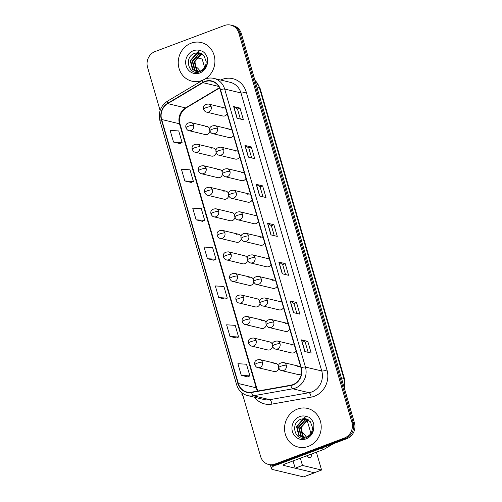 <?xml version="1.0" encoding="UTF-8"?>
<svg xmlns="http://www.w3.org/2000/svg" width="502" height="502" viewBox="0 0 502 502"><rect width="100%" height="100%" fill="white"/><g stroke="black" fill="none" stroke-linecap="round" stroke-linejoin="round"><path stroke-width="0.75" d="M215.985 150.405A4.141 3.803 -76.5 0 0 213.4 148.046L197.154 144.156A4.141 3.803 -76.5 0 1 199.84 146.81A4.141 3.803 -76.5 0 1 197.317 152.068A4.141 3.803 -76.5 0 1 195.228 152.206L211.467 156.097A4.141 3.803 -76.5 0 0 213.563 155.959A4.141 3.803 -76.5 0 0 216.193 152.664M222.242 171.948A4.141 3.803 -76.5 0 0 219.656 169.582L203.41 165.698A4.141 3.803 -76.5 0 1 206.096 168.352A4.141 3.803 -76.5 0 1 203.58 173.61A4.141 3.803 -76.5 0 1 201.484 173.748L217.73 177.639A4.141 3.803 -76.5 0 0 219.82 177.501A4.141 3.803 -76.5 0 0 222.449 174.207M228.504 193.483A4.141 3.803 -76.5 0 0 225.913 191.124L209.667 187.24A4.141 3.803 -76.5 0 1 212.359 189.894A4.141 3.803 -76.5 0 1 209.836 195.152A4.141 3.803 -76.5 0 1 207.74 195.291L223.986 199.175A4.141 3.803 -76.5 0 0 226.082 199.043A4.141 3.803 -76.5 0 0 228.705 195.742M234.76 215.025A4.141 3.803 -76.5 0 0 232.175 212.666L215.929 208.776A4.141 3.803 -76.5 0 1 218.615 211.436A4.141 3.803 -76.5 0 1 216.092 216.695A4.141 3.803 -76.5 0 1 214.003 216.833L230.242 220.717A4.141 3.803 -76.5 0 0 232.338 220.579A4.141 3.803 -76.5 0 0 234.967 217.284M241.016 236.567A4.141 3.803 -76.5 0 0 238.431 234.208L222.185 230.318A4.141 3.803 -76.5 0 1 224.871 232.978A4.141 3.803 -76.5 0 1 222.355 238.237A4.141 3.803 -76.5 0 1 220.259 238.375L236.505 242.259A4.141 3.803 -76.5 0 0 238.594 242.121A4.141 3.803 -76.5 0 0 241.224 238.826M247.279 258.11A4.141 3.803 -76.5 0 0 244.687 255.75L228.441 251.86A4.141 3.803 -76.5 0 1 231.133 254.52A4.141 3.803 -76.5 0 1 228.611 259.772A4.141 3.803 -76.5 0 1 226.515 259.91L242.761 263.801A4.141 3.803 -76.5 0 0 244.857 263.663A4.141 3.803 -76.5 0 0 247.48 260.369M253.535 279.652A4.141 3.803 -76.5 0 0 250.95 277.292L234.704 273.402A4.141 3.803 -76.5 0 1 237.39 276.056A4.141 3.803 -76.5 0 1 234.867 281.315A4.141 3.803 -76.5 0 1 232.777 281.453L249.017 285.343A4.141 3.803 -76.5 0 0 251.113 285.205A4.141 3.803 -76.5 0 0 253.742 281.911M259.791 301.194A4.141 3.803 -76.5 0 0 257.206 298.828L240.96 294.944A4.141 3.803 -76.5 0 1 243.646 297.598A4.141 3.803 -76.5 0 1 241.129 302.857A4.141 3.803 -76.5 0 1 239.034 302.995L255.28 306.885A4.141 3.803 -76.5 0 0 257.369 306.747A4.141 3.803 -76.5 0 0 259.998 303.453M266.054 322.73A4.141 3.803 -76.5 0 0 263.462 320.37L247.216 316.486A4.141 3.803 -76.5 0 1 249.908 319.14A4.141 3.803 -76.5 0 1 247.386 324.399A4.141 3.803 -76.5 0 1 245.29 324.537L261.536 328.421A4.141 3.803 -76.5 0 0 263.632 328.283A4.141 3.803 -76.5 0 0 266.255 324.989M272.31 344.272A4.141 3.803 -76.5 0 0 269.718 341.912L253.479 338.022A4.141 3.803 -76.5 0 1 256.164 340.682A4.141 3.803 -76.5 0 1 253.642 345.941A4.141 3.803 -76.5 0 1 251.552 346.079L267.792 349.963A4.141 3.803 -76.5 0 0 269.888 349.825A4.141 3.803 -76.5 0 0 272.517 346.531M278.566 365.814A4.141 3.803 -76.5 0 0 275.981 363.454L259.735 359.564A4.141 3.803 -76.5 0 1 262.42 362.224A4.141 3.803 -76.5 0 1 259.904 367.483A4.141 3.803 -76.5 0 1 257.808 367.621L274.054 371.505A4.141 3.803 -76.5 0 0 276.144 371.367A4.141 3.803 -76.5 0 0 278.773 368.073M209.729 128.863A4.141 3.803 -76.5 0 0 207.138 126.504L190.898 122.613A4.141 3.803 -76.5 0 1 193.584 125.274A4.141 3.803 -76.5 0 1 191.061 130.526A4.141 3.803 -76.5 0 1 188.965 130.664L205.211 134.555A4.141 3.803 -76.5 0 0 207.307 134.417A4.141 3.803 -76.5 0 0 209.93 131.122M231.842 129.817A4.141 3.803 -76.5 0 0 231.002 129.497L214.762 125.607A4.141 3.803 -76.5 0 1 217.448 128.261A4.141 3.803 -76.5 0 1 214.925 133.519A4.141 3.803 -76.5 0 1 212.829 133.657L229.075 137.548A4.141 3.803 -76.5 0 0 231.171 137.41A4.141 3.803 -76.5 0 0 233.43 135.276M238.105 151.353A4.141 3.803 -76.5 0 0 237.264 151.033L221.018 147.149A4.141 3.803 -76.5 0 1 223.704 149.803A4.141 3.803 -76.5 0 1 221.181 155.062A4.141 3.803 -76.5 0 1 219.092 155.2L235.338 159.09A4.141 3.803 -76.5 0 0 237.427 158.952A4.141 3.803 -76.5 0 0 239.692 156.819M244.361 172.895A4.141 3.803 -76.5 0 0 243.52 172.575L227.274 168.691A4.141 3.803 -76.5 0 1 229.96 171.345A4.141 3.803 -76.5 0 1 227.444 176.604A4.141 3.803 -76.5 0 1 225.348 176.742L241.594 180.626A4.141 3.803 -76.5 0 0 243.683 180.488A4.141 3.803 -76.5 0 0 245.949 178.361M250.617 194.437A4.141 3.803 -76.5 0 0 249.776 194.117L233.537 190.227A4.141 3.803 -76.5 0 1 236.222 192.887A4.141 3.803 -76.5 0 1 233.7 198.146A4.141 3.803 -76.5 0 1 231.604 198.284L247.85 202.168A4.141 3.803 -76.5 0 0 249.946 202.03A4.141 3.803 -76.5 0 0 252.205 199.903M256.88 215.979A4.141 3.803 -76.5 0 0 256.039 215.659L239.793 211.769A4.141 3.803 -76.5 0 1 242.479 214.429A4.141 3.803 -76.5 0 1 239.956 219.688A4.141 3.803 -76.5 0 1 237.866 219.826L254.112 223.71A4.141 3.803 -76.5 0 0 256.202 223.572A4.141 3.803 -76.5 0 0 258.467 221.438M263.136 237.521A4.141 3.803 -76.5 0 0 262.295 237.201L246.049 233.311A4.141 3.803 -76.5 0 1 248.735 235.965A4.141 3.803 -76.5 0 1 246.218 241.224A4.141 3.803 -76.5 0 1 244.123 241.362L260.369 245.252A4.141 3.803 -76.5 0 0 262.458 245.114A4.141 3.803 -76.5 0 0 264.723 242.981M269.392 259.063A4.141 3.803 -76.5 0 0 268.551 258.743L252.311 254.853A4.141 3.803 -76.5 0 1 254.997 257.507A4.141 3.803 -76.5 0 1 252.475 262.766A4.141 3.803 -76.5 0 1 250.379 262.904L266.625 266.794A4.141 3.803 -76.5 0 0 268.721 266.656A4.141 3.803 -76.5 0 0 270.98 264.523M275.654 280.599A4.141 3.803 -76.5 0 0 274.814 280.279L258.568 276.395A4.141 3.803 -76.5 0 1 261.253 279.049A4.141 3.803 -76.5 0 1 258.731 284.308A4.141 3.803 -76.5 0 1 256.641 284.446L272.881 288.336A4.141 3.803 -76.5 0 0 274.977 288.198A4.141 3.803 -76.5 0 0 277.242 286.065M281.911 302.141A4.141 3.803 -76.5 0 0 281.07 301.821L264.824 297.937A4.141 3.803 -76.5 0 1 267.51 300.591A4.141 3.803 -76.5 0 1 264.993 305.85A4.141 3.803 -76.5 0 1 262.897 305.988L279.143 309.872A4.141 3.803 -76.5 0 0 281.233 309.734A4.141 3.803 -76.5 0 0 283.498 307.607M288.167 323.683A4.141 3.803 -76.5 0 0 287.326 323.363L271.086 319.473A4.141 3.803 -76.5 0 1 273.772 322.133A4.141 3.803 -76.5 0 1 271.249 327.392A4.141 3.803 -76.5 0 1 269.154 327.53L285.4 331.414A4.141 3.803 -76.5 0 0 287.495 331.276A4.141 3.803 -76.5 0 0 289.754 329.149M294.429 345.225A4.141 3.803 -76.5 0 0 293.588 344.905L277.342 341.015A4.141 3.803 -76.5 0 1 280.028 343.675A4.141 3.803 -76.5 0 1 277.506 348.934A4.141 3.803 -76.5 0 1 275.416 349.066L291.656 352.956A4.141 3.803 -76.5 0 0 293.752 352.818A4.141 3.803 -76.5 0 0 296.017 350.685M300.685 366.767A4.141 3.803 -76.5 0 0 299.845 366.447L283.599 362.557A4.141 3.803 -76.5 0 1 286.284 365.211A4.141 3.803 -76.5 0 1 283.768 370.47A4.141 3.803 -76.5 0 1 281.672 370.608L297.918 374.498A4.141 3.803 -76.5 0 0 300.008 374.36A4.141 3.803 -76.5 0 0 301.413 373.45M225.586 108.275A4.141 3.803 -76.5 0 0 224.745 107.955L208.499 104.065A4.141 3.803 -76.5 0 1 211.191 106.725A4.141 3.803 -76.5 0 1 208.669 111.977A4.141 3.803 -76.5 0 1 206.573 112.115L222.819 116.006A4.141 3.803 -76.5 0 0 224.909 115.868A4.141 3.803 -76.5 0 0 227.174 113.734M213.4 148.046A4.141 3.803 -76.5 0 0 211.304 148.184M219.656 169.582A4.141 3.803 -76.5 0 0 217.561 169.72M225.913 191.124A4.141 3.803 -76.5 0 0 223.823 191.262M232.175 212.666A4.141 3.803 -76.5 0 0 230.079 212.804M238.431 234.208A4.141 3.803 -76.5 0 0 236.335 234.346M244.687 255.75A4.141 3.803 -76.5 0 0 242.598 255.888M250.95 277.292A4.141 3.803 -76.5 0 0 248.854 277.43M257.206 298.828A4.141 3.803 -76.5 0 0 255.11 298.966M263.462 320.37A4.141 3.803 -76.5 0 0 261.373 320.508M269.718 341.912A4.141 3.803 -76.5 0 0 267.629 342.05M275.981 363.454A4.141 3.803 -76.5 0 0 273.885 363.592M207.138 126.504A4.141 3.803 -76.5 0 0 205.048 126.642M231.002 129.497A4.141 3.803 -76.5 0 0 228.912 129.635M237.264 151.033A4.141 3.803 -76.5 0 0 235.168 151.171M243.52 172.575A4.141 3.803 -76.5 0 0 241.424 172.713M249.776 194.117A4.141 3.803 -76.5 0 0 247.687 194.255M256.039 215.659A4.141 3.803 -76.5 0 0 253.943 215.797M262.295 237.201A4.141 3.803 -76.5 0 0 260.199 237.339M268.551 258.743A4.141 3.803 -76.5 0 0 266.462 258.875M274.814 280.279A4.141 3.803 -76.5 0 0 272.718 280.417M281.07 301.821A4.141 3.803 -76.5 0 0 278.974 301.959M287.326 323.363A4.141 3.803 -76.5 0 0 285.236 323.501M293.588 344.905A4.141 3.803 -76.5 0 0 291.493 345.043M299.845 366.447A4.141 3.803 -76.5 0 0 297.749 366.586M224.745 107.955A4.141 3.803 -76.5 0 0 222.65 108.093M191.155 43.191A19.873 18.254 -76.5 0 0 178.235 63.064A19.873 18.254 -76.5 0 0 191.952 81.18A19.873 18.254 -76.5 0 0 201.999 80.515A19.873 18.254 -76.5 0 0 202.45 80.339A19.873 18.254 -76.5 0 1 201.999 80.515A19.873 18.254 -76.5 0 1 191.952 81.18A19.873 18.254 -76.5 0 1 178.235 63.064A19.873 18.254 -76.5 0 1 191.155 43.191A19.873 18.254 -76.5 0 1 201.202 42.526A19.873 18.254 -76.5 0 0 191.155 43.191M297.454 409.074A19.873 18.254 -76.5 0 0 284.54 428.946A19.873 18.254 -76.5 0 0 298.251 447.062A19.873 18.254 -76.5 0 0 308.297 446.403A19.873 18.254 -76.5 0 0 321.211 426.531A19.873 18.254 -76.5 0 0 307.5 408.415A19.873 18.254 -76.5 0 0 297.454 409.074A19.873 18.254 -76.5 0 0 284.54 428.946A19.873 18.254 -76.5 0 0 298.251 447.062A19.873 18.254 -76.5 0 0 308.297 446.403A19.873 18.254 -76.5 0 0 321.211 426.531A19.873 18.254 -76.5 0 0 307.5 408.415A19.873 18.254 -76.5 0 0 297.454 409.074M204.916 81.713A13.247 12.167 103.5 0 1 211.612 81.274A13.247 12.167 103.5 0 1 220.215 89.776L300.98 367.784A13.247 12.167 103.5 0 1 290.834 385.185L251.565 392.156A13.247 12.167 103.5 0 1 246.946 392.024A13.247 12.167 103.5 0 1 238.35 383.522L161.644 119.501A13.247 12.167 103.5 0 1 167.737 103.625L202.94 82.667A13.247 12.167 103.5 0 1 204.916 81.713M204.822 81.406A13.579 12.475 -76.5 0 0 202.802 82.378L167.599 103.337A13.579 12.475 -76.5 0 0 161.349 119.608L238.055 383.635A13.579 12.475 -76.5 0 0 251.602 392.482L290.871 385.505A13.579 12.475 -76.5 0 0 301.275 367.677L220.503 89.663A13.579 12.475 -76.5 0 0 204.822 81.406M242.171 392.972L260.632 456.525A12.418 11.408 -76.5 0 0 268.695 464.494L271.243 465.103A12.418 11.408 -76.5 0 0 277.518 464.689L346.882 438.666L345.608 438.365A12.418 11.408 -76.5 0 0 353.17 422.59L240.094 33.377A12.418 11.408 -76.5 0 0 232.031 25.407A12.418 11.408 -76.5 0 1 240.094 33.377L353.17 422.59A12.418 11.408 -76.5 0 1 345.608 438.365L276.244 464.381L345.608 438.365L344.334 438.058A12.418 11.408 -76.5 0 0 351.896 422.282L238.82 33.069A12.418 11.408 -76.5 0 0 230.757 25.1A12.418 11.408 -76.5 0 0 224.482 25.514L155.118 51.537A12.418 11.408 -76.5 0 0 147.557 67.306L160.113 110.528M269.969 464.796A12.418 11.408 -76.5 0 0 276.244 464.381A12.418 11.408 -76.5 0 1 269.969 464.796M304.821 351.532L311.19 353.057L307.801 341.391L301.432 339.867L304.821 351.532M308.159 352.329L305.254 342.326L301.608 339.936A3.313 0.69 163.8 0 0 301.432 339.867M305.254 342.345L307.801 341.391M293.519 312.652L299.895 314.177L296.506 302.511L290.131 300.987L293.519 312.652M296.858 313.449L293.952 303.446L290.313 301.056A3.313 0.69 163.8 0 0 290.131 300.987M293.959 303.465L296.506 302.511M282.224 273.766L288.594 275.291L285.205 263.625L278.836 262.1L282.224 273.766M285.563 274.569L282.657 264.567L279.012 262.169A3.313 0.69 163.8 0 0 278.836 262.1M282.664 264.579L285.205 263.625M237.038 118.24L243.407 119.758L240.019 108.099L233.65 106.575L237.038 118.24M240.376 119.037L237.471 109.034L233.825 106.644A3.313 0.69 163.8 0 0 233.65 106.575M237.477 109.053L240.019 108.099M248.333 157.12L254.709 158.645L251.32 146.979L244.945 145.454L248.333 157.12M251.678 157.917L248.766 147.914L245.127 145.524A3.313 0.69 163.8 0 0 244.945 145.454M248.772 147.933L251.32 146.979M259.634 196L266.004 197.524L262.615 185.859L256.246 184.334L259.634 196M262.973 196.803L260.067 186.8L256.422 184.41A3.313 0.69 163.8 0 0 256.246 184.334M260.067 186.819L262.615 185.859M270.929 234.886L277.299 236.411L273.91 224.745L267.541 223.221L270.929 234.886M274.268 235.683L271.362 225.68L267.717 223.29A3.313 0.69 163.8 0 0 267.541 223.221M271.369 225.699L273.91 224.745M205.017 79.059A19.873 18.254 -76.5 0 0 214.806 58.891A19.873 18.254 -76.5 0 0 201.202 42.526A19.873 18.254 -76.5 0 1 214.806 58.891A19.873 18.254 -76.5 0 1 205.017 79.059M268.695 464.494A12.418 11.408 -76.5 0 0 274.97 464.08L344.334 438.058M230.004 336.478L238.588 337.018L235.2 325.352L226.615 324.813L230.004 336.478L236.36 337.965M241.299 375.364L249.889 375.898L246.501 364.232L237.91 363.699L241.299 375.364L247.655 376.851M196.113 219.832L204.703 220.365L201.315 208.7L192.724 208.167L196.113 219.832L202.469 221.319M184.818 180.946L193.402 181.486L190.013 169.82L181.429 169.281L184.818 180.946L191.174 182.433M173.516 142.066L182.107 142.599L178.718 130.934L170.128 130.401L173.516 142.066L179.879 143.553M218.703 297.598L227.293 298.132L223.905 286.466L215.314 285.933L218.703 297.598L225.065 299.085M207.408 258.712L215.998 259.252L212.61 247.586L204.019 247.047L207.408 258.712L213.77 260.199M215.998 259.252L213.714 260.224M204.703 220.365L202.419 221.338M193.402 181.486L191.124 182.458M182.107 142.599L179.829 143.572M227.293 298.132L225.009 299.104M238.588 337.018L236.31 337.99M249.889 375.898L247.605 376.87M346.882 438.666A12.418 11.408 -76.5 0 0 354.443 422.897L241.368 33.678A12.418 11.408 -76.5 0 0 233.304 25.709L230.757 25.1M202.657 54.373A9.356 8.597 -76.5 0 0 199.708 52.98A9.356 8.597 -76.5 0 0 197.575 52.766L194.883 53.256C183.199 56.902 188.771 76.078 199.595 71.849C204.088 70.161 206.724 66.747 207.508 61.602L207.552 58.671C206.811 55.44 205.123 52.974 202.494 51.273L199.903 50.489L197.669 52.07L204.076 55.847L206.171 61.608C206.127 66.051 204.239 69.176 200.493 70.97L195.943 71.328L192.41 69.339L190.195 60.629L196.401 53.632L200.474 53.206M198.033 71.516L196.451 70.305L194.236 61.595L200.442 54.599L202.319 54.16M198.309 71.497L196.96 70.424L194.745 61.715L200.951 54.724L202.538 54.323M196.972 71.497L194.431 69.822L192.216 61.112L198.422 54.116L201.415 53.614M197.236 71.516L194.939 69.941L192.718 61.231L198.93 54.235L201.641 53.733M196.194 71.378L192.912 69.458L190.697 60.748L196.903 53.752L200.712 53.294M197.575 52.766L199.752 52.992M198.102 71.51L194.989 66.603L195.134 60.472M308.962 420.262A9.356 8.597 -76.5 0 0 306.007 418.869A9.356 8.597 -76.5 0 0 303.879 418.655L301.181 419.145C289.497 422.791 295.069 441.961 305.894 437.731C310.387 436.043 313.022 432.63 313.806 427.491L313.857 424.56C313.11 421.322 311.422 418.856 308.793 417.162L306.201 416.378L303.967 417.953L310.374 421.736L312.47 427.491C312.432 431.94 310.537 435.058 306.797 436.853L302.242 437.211L298.709 435.221L296.494 426.512L302.7 419.515L306.772 419.095M304.337 437.399L302.756 436.188L300.535 427.484L306.747 420.488L308.617 420.048M304.607 437.38L303.258 436.313L301.043 427.604L307.249 420.607L308.837 420.205M303.271 437.38L300.729 435.705L298.514 426.995L304.72 420.005L307.713 419.496M303.534 437.399L301.238 435.83L299.023 427.12L305.229 420.124L307.939 419.622M302.499 437.267L299.217 435.341L296.996 426.637L303.202 419.641L307.011 419.183M303.879 418.655L306.051 418.875M303.446 436.489L301.131 431.808L301.432 426.355M274.757 465.335A16.56 3.451 163.8 0 0 271.413 468.686A16.56 3.451 163.8 0 0 272.712 469.546L303.453 476.9L314.403 472.79L283.668 465.436A4.141 0.866 -16.2 0 1 283.341 465.222A4.141 0.866 -16.2 0 1 285.726 463.685L323.897 449.365L320.521 448.556M314.403 472.79A2.071 0.697 69.4 0 0 314.566 472.784L303.61 476.894A2.071 0.697 -110.6 0 1 303.453 476.9M333.466 443.699L324.204 449.215A2.071 1.901 103.5 0 1 323.897 449.365M306.364 437.01A13.247 4.455 69.4 0 0 301.344 432.68M200.066 71.127A13.247 4.455 69.4 0 0 195.046 66.797M306.527 455.879A13.247 4.455 69.4 0 0 310.123 457.586A13.247 4.455 69.4 0 0 311.704 453.94M204.621 67.469L202.174 59.035L196.721 57.73M300.359 458.194L302.468 465.448L321.575 470.023L316.392 452.183M310.926 433.358L307.224 420.62M293.055 460.936L295.163 468.19L314.277 472.758L321.575 470.023M302.468 465.448L295.163 468.19M220.723 80.044A20.701 19.013 103.5 0 1 246.212 91.96L326.984 369.968A4.141 0.866 -16.2 0 1 321.738 370.959L240.966 92.945A16.56 15.211 -76.5 0 0 230.223 82.322L213.915 78.419A16.56 15.211 103.5 0 1 224.664 89.042A4.141 0.866 163.8 0 0 220.503 89.663M326.984 369.968A20.701 19.013 103.5 0 1 314.377 396.26A20.701 19.013 103.5 0 1 311.121 397.151L271.852 404.129A20.701 19.013 103.5 0 1 254.514 397.245M311.654 391.987A16.56 15.211 -76.5 0 0 321.738 370.959L305.429 367.056A16.56 15.211 103.5 0 1 292.741 388.799L253.472 395.777A16.56 15.211 103.5 0 1 247.706 395.614L264.014 399.517A16.56 15.211 -76.5 0 0 269.781 399.68L309.05 392.702A16.56 15.211 -76.5 0 0 311.654 391.987M213.915 78.419C210.984 77.735 208.085 77.923 205.218 78.983L202.701 80.188A4.141 1.224 59.2 0 0 202.802 82.378M202.701 80.188L167.499 101.153C160.627 105.922 158.105 112.448 159.925 120.75A4.141 0.866 -16.2 0 1 161.349 119.608M238.055 383.635A4.141 0.866 163.8 0 0 236.63 384.77C238.475 390.474 242.165 394.089 247.706 395.614M251.602 392.482A4.141 1.519 79.9 0 0 253.472 395.777L269.781 399.68A4.141 1.519 -100.1 0 1 271.852 404.129M167.499 101.153A4.141 1.224 59.2 0 0 167.599 103.337M290.871 385.505A4.141 1.519 79.9 0 0 292.741 388.799L309.05 392.702A4.141 1.519 -100.1 0 1 311.121 397.151M301.275 367.677A4.141 0.866 -16.2 0 1 305.429 367.056L224.664 89.042L240.966 92.945A4.141 0.866 -16.2 0 0 246.212 91.96M351.896 422.282L354.443 422.897M238.82 33.069L241.368 33.678M274.97 464.08L277.518 464.689M238.35 383.522L256.189 387.795A13.247 12.167 -76.5 0 0 257.651 391.077M202.94 82.667L218.715 86.438M167.737 103.625L185.571 107.892A13.247 12.167 -76.5 0 0 179.478 123.768L256.189 387.795A7.455 1.556 -16.2 0 1 256.773 388.178L257.972 391.02M219.43 87.737L185.571 107.892A7.455 2.196 -120.8 0 0 186.242 107.836C180.689 111.701 178.63 117.142 180.067 124.157L256.773 388.178M161.644 119.501L179.478 123.768A7.455 1.556 -16.2 0 1 180.067 124.157M271.099 234.923L267.717 223.29M259.804 196.044L256.422 184.41M248.503 157.157L245.127 145.524M237.208 118.277L233.825 106.644M282.394 273.81L279.012 262.169M293.689 312.69L290.313 301.056M304.984 351.576L301.608 339.936M344.071 387.18A16.56 15.211 -76.5 0 0 343.826 378.401L259.327 87.555A16.56 15.211 -76.5 0 0 254.922 80.339M256.848 86.965L259.327 87.555A8.283 1.726 -16.2 0 1 259.973 87.988L344.472 378.828A8.283 1.726 -16.2 0 0 343.826 378.401L341.347 377.805M211.191 106.725A4.141 0.866 163.8 0 0 205.945 107.71A4.141 0.866 -16.2 0 0 203.561 109.248C202.808 105.941 204.458 104.215 208.499 104.065M193.584 125.274A4.141 0.866 163.8 0 0 188.338 126.259A4.141 0.866 -16.2 0 0 185.953 127.797C185.207 124.49 186.851 122.764 190.898 122.613M217.448 128.261A4.141 0.866 163.8 0 0 212.202 129.252A4.141 0.866 -16.2 0 0 209.817 130.79C209.07 127.483 210.714 125.757 214.762 125.607M223.704 149.803A4.141 0.866 163.8 0 0 218.464 150.795A4.141 0.866 -16.2 0 0 216.08 152.332C215.327 149.025 216.971 147.299 221.018 147.149M229.96 171.345A4.141 0.866 163.8 0 0 224.72 172.337A4.141 0.866 -16.2 0 0 222.336 173.868C221.583 170.567 223.233 168.835 227.274 168.691M236.222 192.887A4.141 0.866 163.8 0 0 230.976 193.872A4.141 0.866 -16.2 0 0 228.592 195.41C227.845 192.103 229.489 190.377 233.537 190.227M199.84 146.81A4.141 0.866 163.8 0 0 194.594 147.801A4.141 0.866 -16.2 0 0 192.216 149.339C191.463 146.032 193.107 144.306 197.154 144.156M206.096 168.352A4.141 0.866 163.8 0 0 200.856 169.343A4.141 0.866 -16.2 0 0 198.472 170.881C197.719 167.574 199.369 165.848 203.41 165.698M212.359 189.894A4.141 0.866 163.8 0 0 207.113 190.885A4.141 0.866 -16.2 0 0 204.728 192.417C203.981 189.116 205.625 187.384 209.667 187.24M199.903 50.489A11.841 10.875 -76.5 0 0 193.345 50.733A11.841 10.875 -76.5 0 0 186.135 65.768A11.841 10.875 -76.5 0 0 199.809 72.978A11.841 10.875 -76.5 0 0 207.508 61.602M306.201 416.378A11.841 10.875 -76.5 0 0 299.644 416.616A11.841 10.875 -76.5 0 0 292.434 431.657A11.841 10.875 -76.5 0 0 306.107 438.861A11.841 10.875 -76.5 0 0 313.806 427.491M283.668 465.436L283.498 464.865M320.885 448.424L324.204 449.215M242.479 214.429A4.141 0.866 163.8 0 0 237.239 215.414A4.141 0.866 -16.2 0 0 234.854 216.952C234.101 213.645 235.745 211.919 239.793 211.769M248.735 235.965A4.141 0.866 163.8 0 0 243.495 236.957A4.141 0.866 -16.2 0 0 241.111 238.494C240.358 235.187 242.008 233.461 246.049 233.311M254.997 257.507A4.141 0.866 163.8 0 0 249.751 258.499A4.141 0.866 -16.2 0 0 247.367 260.036C246.62 256.729 248.264 255.003 252.311 254.853M218.615 211.436A4.141 0.866 163.8 0 0 213.369 212.421A4.141 0.866 -16.2 0 0 210.991 213.959C210.238 210.658 211.882 208.926 215.929 208.776M224.871 232.978A4.141 0.866 163.8 0 0 219.631 233.963A4.141 0.866 -16.2 0 0 217.247 235.501C216.494 232.194 218.144 230.468 222.185 230.318M231.133 254.52A4.141 0.866 163.8 0 0 225.887 255.505A4.141 0.866 -16.2 0 0 223.503 257.043C222.756 253.736 224.4 252.01 228.441 251.86M261.253 279.049A4.141 0.866 163.8 0 0 256.014 280.041A4.141 0.866 -16.2 0 0 253.629 281.572C252.876 278.271 254.52 276.546 258.568 276.395M267.51 300.591A4.141 0.866 163.8 0 0 262.27 301.577A4.141 0.866 -16.2 0 0 259.885 303.114C259.132 299.813 260.783 298.081 264.824 297.937M273.772 322.133A4.141 0.866 163.8 0 0 268.526 323.119A4.141 0.866 -16.2 0 0 266.142 324.656C265.395 321.349 267.039 319.623 271.086 319.473M280.028 343.675A4.141 0.866 163.8 0 0 274.789 344.661A4.141 0.866 -16.2 0 0 272.404 346.198C271.651 342.891 273.295 341.165 277.342 341.015M286.284 365.211A4.141 0.866 163.8 0 0 281.045 366.203A4.141 0.866 -16.2 0 0 278.66 367.74C277.907 364.433 279.558 362.708 283.599 362.557M237.39 276.056A4.141 0.866 163.8 0 0 232.144 277.048A4.141 0.866 -16.2 0 0 229.765 278.585C229.012 275.278 230.656 273.552 234.704 273.402M243.646 297.598A4.141 0.866 163.8 0 0 238.406 298.59A4.141 0.866 -16.2 0 0 236.022 300.121C235.269 296.82 236.919 295.094 240.96 294.944M249.908 319.14A4.141 0.866 163.8 0 0 244.662 320.125A4.141 0.866 -16.2 0 0 242.278 321.663C241.531 318.362 243.175 316.63 247.216 316.486M256.164 340.682A4.141 0.866 163.8 0 0 250.918 341.667A4.141 0.866 -16.2 0 0 248.54 343.205C247.787 339.898 249.431 338.172 253.479 338.022M241.989 392.834L241.914 394.553A2.692 0.558 -16.2 0 1 242.466 394.001M262.42 362.224A4.141 0.866 163.8 0 0 257.181 363.21A4.141 0.866 -16.2 0 0 254.796 364.747C254.043 361.44 255.694 359.714 259.735 359.564M159.925 120.75L236.63 384.77M219.556 88.001L186.242 107.836M254.853 80.088L259.973 87.988M344.435 388.448L344.472 378.828M206.573 112.115C205.45 112.034 204.446 111.074 203.561 109.248M188.965 130.664C187.842 130.583 186.838 129.623 185.953 127.797M212.829 133.657C211.706 133.576 210.702 132.616 209.817 130.79M219.092 155.2C217.962 155.118 216.958 154.158 216.08 152.332M225.348 176.742C224.225 176.654 223.221 175.7 222.336 173.868M231.604 198.284C230.481 198.196 229.477 197.242 228.592 195.41M195.228 152.206C194.098 152.125 193.094 151.165 192.216 149.339M201.484 173.748C200.361 173.667 199.357 172.707 198.472 170.881M207.74 195.291C206.617 195.203 205.613 194.249 204.728 192.417M199.708 52.98L204.076 55.847M306.007 418.869L310.374 421.736M271.413 468.686L270.308 464.877M237.866 219.826C236.737 219.738 235.733 218.784 234.854 216.952M244.123 241.362C242.999 241.28 241.995 240.32 241.111 238.494M250.379 262.904C249.256 262.822 248.252 261.862 247.367 260.036M214.003 216.833C212.873 216.745 211.869 215.791 210.991 213.959M220.259 238.375C219.136 238.287 218.132 237.333 217.247 235.501M226.515 259.91C225.392 259.829 224.388 258.869 223.503 257.043M256.641 284.446C255.512 284.364 254.508 283.404 253.629 281.572M262.897 305.988C261.774 305.9 260.77 304.946 259.885 303.114M269.154 327.53C268.03 327.442 267.026 326.488 266.142 324.656M275.416 349.066C274.287 348.984 273.283 348.03 272.404 346.198M281.672 370.608C280.549 370.526 279.545 369.566 278.66 367.74M232.777 281.453C231.648 281.371 230.644 280.411 229.765 278.585M239.034 302.995C237.91 302.913 236.906 301.953 236.022 300.121M245.29 324.537C244.167 324.449 243.163 323.495 242.278 321.663M251.552 346.079C250.423 345.991 249.419 345.037 248.54 343.205M243.075 396.084L241.914 394.553M257.808 367.621C256.685 367.533 255.681 366.579 254.796 364.747"/></g></svg>
